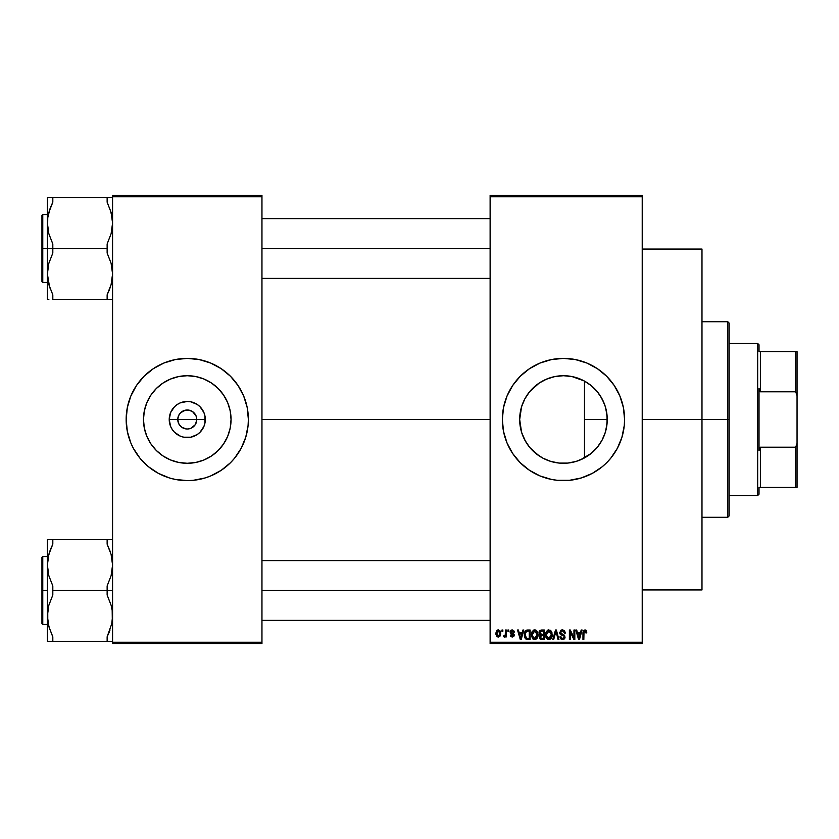 <?xml version="1.0" encoding="UTF-8"?>
<svg xmlns="http://www.w3.org/2000/svg" width="839" height="839" viewBox="0 0 839 839"><rect width="100%" height="100%" fill="white"/><g stroke="black" fill="none" stroke-linecap="round" stroke-linejoin="round"><path stroke-width="1.26" d="M178.938 424.094L177.763 419.5A9.502 9.502 0 0 0 187.265 429.002A9.502 9.502 0 0 0 196.777 419.5L205.303 419.5A18.038 18.038 0 0 1 187.265 437.538A18.038 18.038 0 0 1 169.226 419.5L196.777 419.5A9.502 9.502 0 0 1 187.265 429.002A9.502 9.502 0 0 1 177.763 419.5L178.487 415.861L180.542 412.778L185.409 410.177L189.121 410.177L192.55 411.592L196.053 415.861L196.777 419.5L195.592 424.094M186.478 428.97L181.99 427.408L179.357 424.786L181.99 427.408L185.922 428.907M189.121 428.823L187.265 429.002L189.121 428.823M231.05 419.5A43.785 43.785 0 0 1 187.265 463.285A43.785 43.785 0 0 1 143.479 419.5L144.318 410.963L146.815 402.741L150.863 395.179L156.306 388.541L162.944 383.098L170.506 379.05L178.728 376.554L187.265 375.715L195.812 376.554L204.024 379.05L211.596 383.098L218.224 388.541L223.667 395.179L227.715 402.741L230.211 410.963L231.05 419.5L230.211 428.037L227.715 436.259L223.667 443.821L218.224 450.459L211.596 455.902L204.024 459.95L195.812 462.446L187.265 463.285L178.728 462.446L170.506 459.95L162.944 455.902L156.306 450.459L150.863 443.821L146.815 436.259L144.318 428.037L143.479 419.5A43.785 43.785 0 0 1 187.265 375.715A43.785 43.785 0 0 1 231.05 419.5M126.154 419.531A61.111 61.111 0 0 0 130.8 442.866L133.37 448.309L140.029 458.272L148.493 466.746L158.456 473.395L169.53 477.978A61.111 61.111 0 0 0 175.278 479.426M130.811 442.908A61.111 61.111 0 0 0 140.008 458.251M140.04 458.283A61.111 61.111 0 0 0 144.035 462.698M144.077 462.74A61.111 61.111 0 0 0 148.419 466.683M148.566 466.799A61.111 61.111 0 0 0 169.509 477.978L175.341 479.436L187.265 480.611L193.253 480.317L205.01 477.978A61.111 61.111 0 0 0 225.964 466.799M175.403 479.447A61.111 61.111 0 0 0 199.126 479.447M199.252 479.426A61.111 61.111 0 0 0 204.989 477.989M226.111 466.683A61.111 61.111 0 0 0 230.463 462.74M230.505 462.698A61.111 61.111 0 0 0 234.501 458.283M205.01 477.978L210.652 475.965L221.223 470.312L230.484 462.719L234.511 458.272A61.111 61.111 0 0 0 248.375 419.531M234.511 458.272L241.16 448.309L245.754 437.245L248.082 425.488L248.375 419.5A61.111 61.111 0 0 1 187.265 480.611A61.111 61.111 0 0 1 126.154 419.5L127.329 431.424L130.8 442.887L128.787 437.245M606.429 427.89L607.247 419.5A43.785 43.785 0 0 1 563.462 463.285A43.785 43.785 0 0 1 519.677 419.5L521.501 432.012M605.548 431.55L606.377 428.184M598.322 445.981L599.77 443.967M600.042 443.558L600.682 442.552M591.401 453.207L595.91 448.886M580.441 459.856L591.076 453.469M576.341 461.345L580.032 460.024M569.293 462.897L575.984 461.46M552.387 461.859L554.768 462.415M555.093 462.478L556.163 462.677M529.839 447.554L538.953 455.787M539.393 456.08L540.347 456.689M521.617 432.4L525.445 441.23L529.304 446.893M502.341 419.531A61.111 61.111 0 0 0 503.515 431.414L506.997 442.887L512.639 453.448L520.243 462.719L529.503 470.312L540.075 475.965L551.538 479.436L557.463 480.317L569.45 480.317L581.196 477.978A61.111 61.111 0 0 0 592.187 473.437M503.515 431.435A61.111 61.111 0 0 0 520.222 462.688M520.274 462.74A61.111 61.111 0 0 0 524.627 466.694M524.742 466.788A61.111 61.111 0 0 0 545.675 477.968M545.759 477.999A61.111 61.111 0 0 0 551.475 479.426M551.59 479.447A61.111 61.111 0 0 0 575.334 479.447M575.428 479.426A61.111 61.111 0 0 0 581.186 477.989M592.344 473.353A61.111 61.111 0 0 0 602.161 466.799M602.297 466.683A61.111 61.111 0 0 0 606.628 462.75M606.712 462.677A61.111 61.111 0 0 0 610.677 458.304M610.729 458.241A61.111 61.111 0 0 0 619.906 442.929M619.937 442.845A61.111 61.111 0 0 0 621.93 437.276M581.196 477.978L592.271 473.395L602.224 466.746L606.67 462.719L610.698 458.272L617.357 448.309L621.94 437.245A61.111 61.111 0 0 0 624.268 425.53M624.279 425.446A61.111 61.111 0 0 0 624.573 419.563M621.94 437.245L624.279 425.488L624.573 419.5A61.111 61.111 0 0 1 563.462 480.611A61.111 61.111 0 0 1 502.341 419.5L503.515 431.424M261.957 419.5L490.123 419.5L261.957 419.5M195.172 424.786L190.904 428.278M590.079 454.256L588.842 455.178M585.035 457.601L584.322 458M594.106 450.763L593.288 451.55M603.818 436.479L603.482 437.266M601.49 441.199L601.112 441.838M606.933 424.723L606.712 426.285M605.926 430.145L605.685 431.078M520.19 426.202L519.97 424.586M521.313 431.382L520.904 429.788M528.958 446.463L528.004 445.184M525.938 442.069L525.455 441.251M532.325 450.291L531.727 449.673M537.159 454.507L536.121 453.7M546.074 459.688L545.298 459.342M541.711 457.507L541.05 457.119M563.021 463.285L561.679 463.254M557.841 462.918L556.981 462.803M574.809 461.786L573.184 462.195M579.728 460.15L578.459 460.632M490.123 195.414L642.223 195.414L490.123 195.414L490.123 196.777L642.223 196.777L642.223 642.223L490.123 642.223L490.123 195.414M490.123 643.586L642.223 643.586L642.223 195.414L642.223 196.777L490.123 196.777L490.123 642.223L642.223 642.223L642.223 643.586L490.123 643.586L490.123 642.223L490.123 643.586M501.974 630.005L501.974 631.358L502.834 631.358L502.834 630.005L501.974 630.005L502.834 630.005L501.974 630.005L501.974 631.358L502.834 631.358L502.834 630.005L502.834 631.358L501.974 631.358L501.974 630.005M507.899 630.005L507.899 631.358L508.759 631.358L508.759 630.005L507.899 630.005L508.759 630.005L507.899 630.005L507.899 631.358L508.759 631.358L508.759 630.005L508.759 631.358L507.899 631.358L507.899 630.005M522.917 630.005L522.173 632.847L519.184 632.847L518.439 630.005L517.527 630.005L520.285 639.507L521.197 639.507L523.83 630.005L522.917 630.005L523.83 630.005L522.917 630.005L522.173 632.847L519.184 632.847L518.439 630.005L517.527 630.005L520.285 639.507L521.197 639.507L523.83 630.005L521.197 639.507L520.285 639.507L517.527 630.005L518.439 630.005M537.17 631.368L534.695 629.879L532.22 631.337L531.36 634.745L534.684 639.633C537.096 638.993 538.208 637.325 538.03 634.63L536.708 630.771L533.95 629.974L531.811 632.124L531.507 636.381L533.489 639.36L536.593 638.878L537.998 635.469L537.17 631.379M551.37 631.368L548.517 629.9L545.906 632.407L545.969 637.283L547.059 638.94L548.884 639.633L551.548 637.892L552.209 635.05L551.758 632.134L548.884 629.879L546.409 631.337L545.56 634.745L548.884 639.633C551.296 638.993 552.408 637.325 552.219 634.63L551.37 631.368M565.308 633.088L564.448 633.214L565.308 633.088L562.445 629.879L560.483 630.645L560.064 633.98L563.787 635.899L564.196 637L563.745 638.133L562.403 638.521L560.861 636.675L560.001 636.791L560.672 638.815L563.588 639.465L565.025 637.535L564.437 635.28L560.662 633.005L560.892 631.662L562.371 630.991L563.892 631.641L564.448 633.214L565.308 633.088L564.584 630.834L562.749 629.89M581.196 630.005L580.452 632.847L577.452 632.847L576.708 630.005L575.806 630.005L578.564 639.507L579.476 639.507L582.098 630.005L581.196 630.005L582.098 630.005L581.196 630.005L580.452 632.847L577.452 632.847L576.708 630.005L575.806 630.005L578.564 639.507L579.476 639.507L582.098 630.005L579.476 639.507L578.564 639.507L575.806 630.005L576.708 630.005M624.573 419.5L623.398 407.576L619.916 396.113L614.274 385.552L606.67 376.281L597.41 368.688L586.849 363.035L575.376 359.564L563.462 358.389L551.538 359.564L540.075 363.035L529.503 368.688L520.243 376.281L512.639 385.552L506.997 396.113L503.515 407.576L502.341 419.5A61.111 61.111 0 0 1 563.462 358.389A61.111 61.111 0 0 1 624.573 419.5M586.797 632.847L585.926 632.963L586.797 632.847L586.021 630.257L583.535 630.519L582.969 639.507L583.829 639.507L584.007 631.557L585.328 631.106L585.926 632.963L586.797 632.847L586.283 630.55M573.949 630.005L573.949 637.609L570.31 630.005L569.387 630.005L569.387 639.507L570.247 639.507L570.247 631.893L573.897 639.507L574.82 639.507L574.82 630.005L573.949 630.005L574.82 630.005L573.949 630.005L573.949 637.609L570.31 630.005L569.387 630.005L569.387 639.507L570.247 639.507L570.247 631.893L573.897 639.507L574.82 639.507L574.82 630.005L574.82 639.507L573.897 639.507M555.512 630.005L552.796 639.507L553.709 639.507L555.984 631.117L558.029 639.507L558.921 639.507L556.362 630.005L555.512 630.005L556.362 630.005L555.512 630.005L552.796 639.507L553.709 639.507L555.984 631.117L558.029 639.507L558.921 639.507L556.362 630.005L558.921 639.507L558.029 639.507L555.984 631.117L553.709 639.507L552.796 639.507L555.512 630.005M541.648 630.005L540.064 630.372L539.162 631.715L539.068 633.487L540.19 635.123L539.414 638.06L540.694 639.391L544.322 639.507L544.322 630.005L541.648 630.005L544.322 630.005L541.648 630.005L539.016 632.795L540.19 635.123L539.257 637.126L541.637 639.507L544.322 639.507L544.322 630.005L544.322 639.507L541.637 639.507M527.595 630.005L524.941 631.599L524.532 636.853L526.032 639.203L530.122 639.507L530.122 630.005L527.595 630.005C525.183 630.509 524.092 632.103 524.323 634.808L526.336 639.339L530.122 639.507L530.122 630.005L530.122 639.507M512.21 629.879L510.668 630.519L510.122 632.113L510.699 633.655L513.269 634.892L512.409 636.046L510.248 635.071L510.815 636.507L512.251 637.042L513.667 636.507L514.16 634.662L511.003 631.715L512.409 630.886L513.458 632.228L514.317 632.103L514.045 631.043L512.21 629.879L510.122 632.113L513.332 635.207L512.22 636.056L510.248 635.071L512.251 637.042L514.192 635.071L511.213 632.564L512.147 630.865L513.458 632.228L514.317 632.103L512.21 629.879M505.435 630.005L505.267 634.997L503.83 635.679L503.578 636.675L504.606 637.011L505.435 635.815L505.435 636.916L506.295 636.916L506.295 630.005L505.435 630.005L506.295 630.005L505.435 630.005L505.267 634.997L503.83 635.679L503.578 636.675L504.396 637.042L505.435 635.815L505.435 636.916L506.295 636.916L506.295 630.005L506.295 636.916L505.435 636.916M498.335 629.879L496.719 630.634L495.943 632.921L496.415 635.836L498.03 637.021L499.918 636.308L500.736 633.76L500.264 631.117L498.335 629.879L495.922 633.529L498.335 637.042L500.736 633.466L498.481 629.89M578.449 378.358L579.718 378.85M584.322 381L585.035 381.399M573.173 376.805L574.778 377.204M568.087 375.956L569.251 376.103M561.648 375.757L563.011 375.715M556.142 376.333L557.82 376.082M551.139 377.487L552.377 377.141M545.298 379.658L546.346 379.197M540.347 382.311L541.711 381.493M536.121 385.29L537.159 384.493M531.769 389.286L532.335 388.698M528.004 393.806L528.958 392.537M525.193 398.21L525.948 396.92M520.904 409.212L521.313 407.618M519.97 414.414L520.19 412.809M606.712 412.673L606.922 414.246M605.548 407.429L605.926 408.834M603.461 401.692L603.807 402.5M600.661 396.417L601.469 397.77M597.599 392.086L598.322 393.019M593.225 387.387L594.075 388.195M588.821 383.811L590.069 384.723M196.777 419.5L177.763 419.5A9.502 9.502 0 0 1 187.265 409.998A9.502 9.502 0 0 1 196.777 419.5A9.502 9.502 0 0 0 187.265 409.998A9.502 9.502 0 0 0 177.763 419.5L169.226 419.5L170.6 412.599L174.512 406.747L177.249 404.503L180.364 402.835L187.265 401.462L190.789 401.808L197.291 404.503L200.018 406.747L203.929 412.599L204.957 415.987L204.957 423.013L203.929 426.401L200.018 432.253L197.291 434.497L190.789 437.192L183.751 437.192L180.364 436.165L174.512 432.253L172.268 429.516L170.6 426.401L169.226 419.5A18.038 18.038 0 0 1 187.265 401.462A18.038 18.038 0 0 1 205.303 419.5L196.777 419.5M112.573 643.586L261.957 643.586L261.957 642.223L112.573 642.223L112.573 196.777L261.957 196.777L261.957 642.223L261.957 195.414L112.573 195.414L261.957 195.414L261.957 196.777L112.573 196.777L112.573 195.414L112.573 642.223L261.957 642.223L261.957 643.586L112.573 643.586L112.573 642.223L112.573 643.586M248.375 419.5L247.201 407.576L243.73 396.113L238.077 385.552L230.484 376.281L221.223 368.688L210.652 363.035L199.189 359.564L187.265 358.389L175.341 359.564L163.878 363.035L153.317 368.688L144.056 376.281L136.453 385.552L130.8 396.113L127.329 407.576L126.154 419.5A61.111 61.111 0 0 1 187.265 358.389A61.111 61.111 0 0 1 248.375 419.5M624.573 419.437A61.111 61.111 0 0 0 624.279 413.554M624.268 413.47A61.111 61.111 0 0 0 621.951 401.797M621.93 401.724A61.111 61.111 0 0 0 619.937 396.155M619.906 396.071A61.111 61.111 0 0 0 610.729 380.759M610.677 380.696A61.111 61.111 0 0 0 606.712 376.323M606.628 376.25A61.111 61.111 0 0 0 602.297 372.317M602.161 372.201A61.111 61.111 0 0 0 592.344 365.647M592.187 365.563A61.111 61.111 0 0 0 581.217 361.022M581.186 361.011A61.111 61.111 0 0 0 575.428 359.574M575.334 359.553A61.111 61.111 0 0 0 551.59 359.553M551.475 359.574A61.111 61.111 0 0 0 545.759 361.001M545.675 361.032A61.111 61.111 0 0 0 524.742 372.212M524.627 372.306A61.111 61.111 0 0 0 520.274 376.26M520.222 376.312A61.111 61.111 0 0 0 503.515 407.565M503.515 407.586A61.111 61.111 0 0 0 502.341 419.469M597.41 368.688L592.271 365.605M584.049 361.955L582.633 361.473M582.832 477.464L586.849 475.965M597.41 470.312L598.7 469.431M617.357 448.309L619.916 442.887M623.398 431.424L623.744 429.537M521.155 408.215L519.677 419.5L521.554 406.789L524.847 398.861L529.608 391.719L539.131 383.098L546.703 379.05L554.915 376.554L563.462 375.715L571.999 376.554L584.101 380.885L591.233 385.657L597.305 391.719L602.077 398.861L605.359 406.789L607.027 415.211L607.027 423.789L605.359 432.211L602.077 440.139L597.305 447.281L591.233 453.343L584.101 458.115L576.173 461.398L567.751 463.076L559.162 463.076L550.751 461.398L542.823 458.115L535.681 453.343L529.608 447.281L524.847 440.139L521.554 432.211L519.677 419.5A43.785 43.785 0 0 1 563.462 375.715A43.785 43.785 0 0 1 607.247 419.5L606.429 411.1M529.378 392.012L525.455 397.759M534.275 386.863L529.829 391.467M554.736 376.596L546.095 379.301L539.393 382.92M538.963 383.213L536.436 385.049M551.422 377.403L550.824 377.581M556.96 376.197L555.093 376.522M573.949 376.994L568.339 375.987M591.107 385.552L584.479 381.095L584.479 419.5L607.247 419.5L584.479 419.5L584.479 457.905L584.479 381.095M595.889 390.083L591.39 385.783M603.87 402.636L600.032 395.431M599.749 395.012L597.788 392.327M606.377 410.816L605.412 406.978M605.307 406.632L603.954 402.846M248.375 419.469A61.111 61.111 0 0 0 234.521 380.749M234.501 380.717A61.111 61.111 0 0 0 230.505 376.302M230.463 376.26A61.111 61.111 0 0 0 226.111 372.317M225.964 372.201A61.111 61.111 0 0 0 205.02 361.022M204.989 361.011A61.111 61.111 0 0 0 199.252 359.574M199.126 359.553A61.111 61.111 0 0 0 175.403 359.553M175.278 359.574A61.111 61.111 0 0 0 148.566 372.201M148.419 372.317A61.111 61.111 0 0 0 144.077 376.26M144.035 376.302A61.111 61.111 0 0 0 140.04 380.717M140.008 380.749A61.111 61.111 0 0 0 130.811 396.092M130.8 396.134A61.111 61.111 0 0 0 126.154 419.469M245.754 401.755L243.73 396.113M179.357 414.214L178.938 414.906M188.051 410.03L183.626 410.722M195.592 414.906L192.55 411.592L188.607 410.093M585.035 631.001L585.916 632.658M583.954 631.715L583.829 632.984L584.877 630.991L583.913 631.861M583.829 639.507L582.969 639.507L583.829 639.507L583.829 632.984M582.969 633.057L582.969 639.507L582.969 633.057L585.119 629.89M582.979 632.533L583.021 632.008M586.272 630.55L584.919 629.879L586.272 630.55M578.826 637.965L577.746 633.959L580.158 633.959L578.952 638.521L579.35 636.717L578.952 638.521L578.47 636.57L578.889 638.238M570.247 639.507L569.387 639.507L569.387 630.005L570.31 630.005M562.791 631.033L564.395 632.795M564.395 632.784L563.881 631.641M560.809 631.809L560.62 632.616L562.036 631.012M562.036 634.19L560.62 632.616L560.788 633.361M560.022 637.063L560.861 636.675L560.001 636.791L562.602 639.633L565.067 637.032L563 634.494M563.892 634.861L563.242 634.578M564.081 634.976L564.637 635.532M564.899 638.06L564.406 638.899M562.057 639.591L560.672 638.804M560.169 637.871L560.053 637.346M562.235 638.5L560.903 637.021M564.186 637.221L562.896 638.5M564.186 636.738L563.63 635.794M563.284 635.626L560.913 634.819M562.445 629.879L559.749 632.637L561.071 634.903M560.064 633.98L559.823 633.33M560.158 631.096L560.892 630.309M561.91 629.921L561.322 630.079M551.737 632.061L552.031 632.942M552.188 635.469L552.083 636.308M551.548 637.902L550.814 638.857M547.689 639.36L547.059 638.94M547.468 630.267L548.14 629.974M550.332 630.288L550.919 630.781M546.514 635.92L548.874 638.521L546.787 636.927L546.42 634.777L548.895 630.991L551.359 634.62L550.342 637.934L551.359 634.62L548.874 638.521L546.787 636.927L547.332 637.818M547.982 631.201L548.737 631.001M550.09 638.143L549.042 638.521M546.42 634.777L546.504 635.868L546.42 634.777M551.359 634.62L551.338 634.011L551.359 634.62M551.087 632.784L551.338 634.011M540.18 639.14L539.613 638.489M539.886 634.945L539.267 634.148M539.047 632.249L539.152 631.715M539.194 631.589L539.739 630.655M539.917 632.312L540.337 631.494M540.84 631.201L541.627 631.117L540.725 631.232L539.896 633.151L540.725 631.232L541.627 631.117L540.945 631.169M541.606 638.395L540.127 636.969L541.837 635.563L543.452 635.563L543.452 638.395L541.564 638.395M540.127 636.759L541.837 635.563L540.127 636.969L540.736 635.731M540.127 636.969L540.295 636.161M540.62 631.285L543.452 631.117L543.452 634.452L541.753 634.452L539.876 632.784M540.694 634.294L539.896 633.151M541.837 635.563L543.452 635.563L543.452 638.395L541.952 638.395M537.537 632.061L537.82 632.91M538.019 635.05L537.883 636.308M533.489 639.36L532.859 638.94M533.247 630.278L533.94 629.974M535.093 629.911L535.785 630.099M536.131 630.288L536.708 630.771M532.314 635.92L534.684 638.521L532.587 636.927L532.22 634.777L534.695 630.991L537.159 634.62L536.142 637.934L537.159 634.62L534.684 638.521L532.587 636.927L533.132 637.818M533.782 631.201L534.537 631.001M535.901 638.143L534.842 638.521M532.22 634.777L532.461 632.91L532.22 634.777M537.159 634.62L537.138 634.011L537.159 634.62M536.645 632.249L537.138 634.011M527.7 639.507L526.336 639.339L527.7 639.507M524.973 638.018L524.7 637.409M524.396 636.119L524.344 635.48M524.448 633.151L524.606 632.48M525.665 630.613L526.766 630.089M525.413 636.717L525.245 635.899M526.074 631.61L525.183 634.819L525.529 632.501L527.7 631.117L529.262 631.117L529.262 638.395L526.493 638.206L525.183 634.819L525.413 632.889M525.529 632.501L526.231 631.484M527.196 631.148L529.262 631.117L529.262 638.395L526.64 638.269M526.493 638.206L527.731 638.395M525.204 634.232L525.235 635.773M525.843 631.882L526.431 631.358M520.327 637.053L520.673 638.521L521.071 636.717L520.673 638.521L519.477 633.959L521.879 633.959L520.673 638.521L520.39 637.294M514.317 632.103L513.342 631.704M513.458 632.228L512.147 630.865L511.066 631.505M512.283 630.876L510.982 631.945L512.063 632.952M510.982 631.945L511.255 632.606M513.395 633.497L514.045 634.274M514.171 635.459L513.867 636.266M510.248 635.071L511.14 635.165M511.108 634.945L512.608 636.014M511.958 636.035L513.332 635.207L511.685 634.116M513.237 635.595L513.059 634.641M511.591 634.074L510.951 633.812M510.154 631.694L510.657 630.519M511.371 630.026L510.668 630.519M505.435 635.815L504.396 637.042L505.435 635.815L504.396 637.042L505.435 635.815L504.396 637.042L503.578 636.675L505.34 634.651M504.396 637.042L503.578 636.675M503.83 635.679L505.267 634.997L505.435 633.592M504.575 635.794L505.267 634.997M504.69 635.763L505.214 635.175M500.505 631.683L500.642 632.239M497.433 636.843L496.772 636.329M495.996 634.546L495.933 633.833M497.37 630.11L498.02 629.9M499.876 633.466L498.565 636.035L496.803 633.885L498.303 630.865L499.876 633.466M578.595 637.053L577.746 633.959L580.158 633.959L579.235 637.168M546.86 637.084L546.504 635.868M541.627 631.117L543.452 631.117L543.452 634.452L541.753 634.452M532.66 637.084L532.304 635.868M520.19 636.57L519.477 633.959L521.879 633.959L520.956 637.168M757.669 343.445L759.022 344.808L759.022 351.593L759.022 344.808L757.669 343.445L729.143 343.445L757.669 343.445L757.669 495.555L729.143 495.555L757.669 495.555L757.669 343.445M759.022 494.192L757.669 495.555L759.022 494.192L759.022 487.407L759.022 494.192M759.022 388.384L759.022 450.616L759.022 388.384L760.386 391.803L760.386 351.593L759.022 351.593L760.386 351.593L760.386 391.803L795.697 391.803L797.05 395.63L797.05 443.37L795.697 447.197L760.386 447.197L759.022 450.616L760.386 447.197L760.386 487.407L760.386 447.197L795.697 447.197L795.697 487.407L797.05 487.407L797.05 443.37L797.05 487.407L795.697 487.407L795.697 447.197L797.05 443.37L797.05 351.593L760.386 351.593L795.697 351.593L795.697 391.803L795.697 351.593L797.05 351.593L797.05 395.63L795.697 391.803L760.386 391.803L759.022 388.384M759.022 487.407L795.697 487.407L759.022 487.407M727.791 419.5L729.143 419.5L729.143 323.078L729.143 515.922L729.143 419.5L727.791 419.5L727.791 321.715L727.791 419.5L701.981 419.5L727.791 419.5L727.791 517.285L727.791 419.5M642.223 419.5L701.981 419.5L701.981 249.057L701.981 419.5L642.223 419.5M701.981 589.943L701.981 419.5L701.981 589.943L642.223 589.943M110.381 210.023L112.311 218.633M111.608 214.469L112.573 223.09L112.195 228.46L111.105 233.724L107.14 243.981L107.14 248.512L52.815 248.512L52.815 243.981L48.861 233.787L47.383 223.09L47.383 248.512L107.14 248.512L107.14 253.053L111.094 263.247L112.573 273.944L111.094 284.641L107.14 294.835L107.14 299.376L52.815 299.376L52.815 294.835L48.861 284.641L47.383 273.944L48.84 263.31L52.815 253.053L52.815 248.512L47.383 248.512L47.383 299.376L48.861 299.376L47.383 299.376L47.76 268.574L48.84 263.31L52.815 253.053L52.815 243.981L48.861 233.787L47.383 223.09L47.76 217.721L49.9 209.068M50.109 208.46L52.815 202.199L52.815 197.658L107.14 197.658L107.14 202.199L111.094 212.382L112.573 223.09L111.105 233.724L107.14 243.981L107.14 253.053L111.094 263.247L112.573 273.944L111.105 284.578L107.14 294.835L109.857 288.522M49.574 287.011L47.383 273.944L47.383 248.512L42.768 248.512L42.768 214.564L42.768 248.512L47.383 248.512L47.76 217.721L48.84 212.445L52.815 202.199L50.571 207.243M48.347 282.565L47.771 279.366M52.773 299.376L112.185 299.376M111.807 281.621L112.195 279.335M48.83 284.515L47.75 279.272M50.109 288.574L50.56 289.77L50.109 288.574M48.148 215.413L47.645 218.633M112.195 197.658L47.383 197.658L47.383 223.09L47.383 197.658L48.861 197.658L47.76 197.658M50.204 208.219L48.211 215.088M109.741 288.836L109.385 289.77M111.734 281.946L111.126 284.515M112.311 278.391L112.195 279.272M261.957 248.512L490.123 248.512L261.957 248.512M41.95 248.512L41.95 215.382L41.95 248.512L42.768 248.512L42.768 282.47L41.95 281.652L41.95 215.382L42.768 214.564L42.768 282.47L42.768 248.512L41.95 248.512L41.95 281.652L41.95 248.512M112.195 299.376L111.105 299.376M109.563 197.658L107.14 197.658L107.14 202.199L111.094 212.382L112.185 217.668M47.645 278.391L47.76 279.314M52.815 299.376L52.815 294.835L48.861 284.641M52.815 197.658L50.571 197.658L52.815 197.658L52.815 202.199L50.581 207.233M48.851 197.658L50.571 197.658M110.056 287.966L111.094 284.641M107.14 299.376L107.14 294.835L109.374 289.801M107.413 202.755L107.14 202.199M110.056 629.932L107.14 636.801L109.385 631.757L107.14 636.801L107.14 641.342L52.815 641.342L52.815 636.801L48.84 626.555L47.383 615.91L48.84 605.276L52.815 595.019L52.815 585.947L48.861 575.753L47.383 565.056L48.851 554.38L52.815 544.165L50.571 549.22L52.815 544.165L52.815 539.624L50.256 539.624M111.807 623.587L107.14 636.801L107.14 641.342L112.573 641.342L109.374 641.342M112.195 559.728L111.094 554.38L112.573 565.056L112.195 570.426L111.105 575.69L107.14 585.947L107.14 590.488L52.815 590.488L107.14 590.488L107.14 595.019L111.094 605.213L112.185 610.498L112.573 615.91L111.744 623.912M109.857 550.478L109.385 549.23L109.857 550.478M48.148 557.379L50.099 550.478M110.381 551.989L107.14 544.165L107.14 539.624L112.573 539.624L52.815 539.624L107.14 539.624L107.14 544.165L111.094 554.359L112.573 565.056L111.105 575.69L107.14 585.947L107.14 590.488L112.573 590.488L107.14 590.488L107.14 595.019L111.094 605.213L112.185 610.498L112.311 620.367M50.581 549.199L52.815 544.165L52.815 539.624L47.383 539.624L47.383 590.488L42.768 590.488L42.768 624.436L42.768 590.488L41.95 590.488L41.95 623.618L41.95 557.348L42.768 556.53L42.768 624.436L41.95 623.618L41.95 590.488L47.383 590.488L47.383 641.342L107.14 641.342M111.608 556.435L112.185 559.634M49.574 628.977L47.771 621.332L47.76 610.54L48.84 605.276L52.815 595.019L52.815 585.947L48.861 575.753L47.383 565.056L47.383 641.342L50.392 641.342M48.347 624.531L47.771 621.332L48.861 626.618L52.542 636.245M50.214 550.164L50.56 549.23M48.211 557.065L48.83 554.485M47.645 560.609L47.75 559.728M47.645 620.367L47.76 621.279M111.094 641.342L112.185 641.342M490.123 590.488L261.957 590.488L490.123 590.488M48.861 539.624L50.571 539.624L47.383 539.624L47.771 559.634M42.768 590.488L42.768 556.53L42.768 590.488M41.95 590.488L41.95 557.348L41.95 590.488M50.571 539.624L52.815 539.624M49.9 551.034L48.861 554.359M52.815 636.801L52.815 641.342L47.76 641.342M112.311 560.609L112.195 559.686M701.981 321.715L727.791 321.715L729.143 323.078M642.223 249.057L701.981 249.057M701.981 517.285L727.791 517.285L729.143 515.922M490.123 218.633L261.957 218.633M490.123 278.391L261.957 278.391M47.383 214.564L42.768 214.564M47.383 282.47L42.768 282.47M261.957 620.367L490.123 620.367M261.957 560.609L490.123 560.609M47.383 624.436L42.768 624.436M47.383 556.53L42.768 556.53"/></g></svg>
